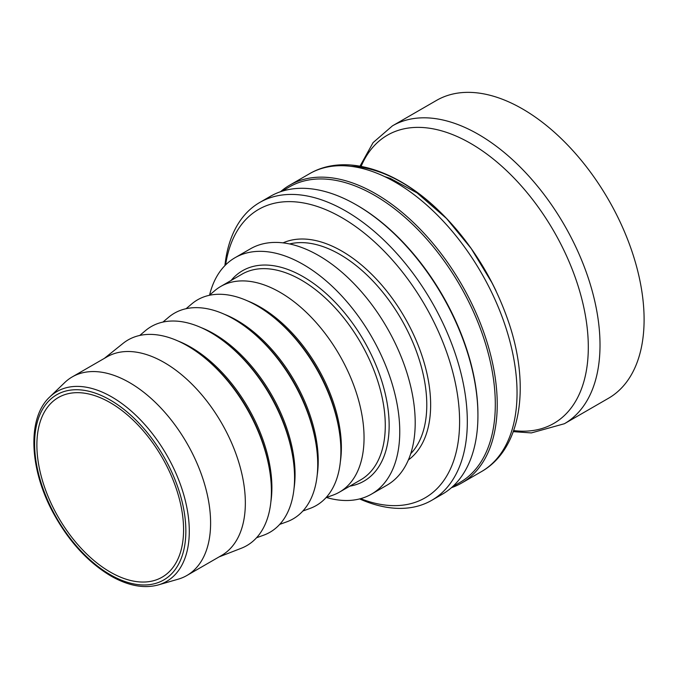 <?xml version="1.0" encoding="UTF-8"?>
<svg xmlns="http://www.w3.org/2000/svg" width="678" height="678" viewBox="0 0 678 678"><rect width="100%" height="100%" fill="white"/><g stroke="black" fill="none" stroke-linecap="round" stroke-linejoin="round"><path stroke-width="1.02" d="M36.883 445.014A103.726 59.884 60 0 1 58.367 397.528A103.726 59.884 60 0 1 138.304 425.318A103.726 59.884 60 0 1 183.577 529.704A103.726 59.884 60 0 1 162.093 577.19A103.726 59.884 60 0 1 82.165 549.4A103.726 59.884 60 0 1 36.883 445.014M64.681 382.604A114.65 66.19 60 0 1 72.207 376.926A114.65 66.19 60 0 1 160.559 407.648A114.65 66.19 60 0 1 210.604 523.018A114.65 66.19 60 0 1 186.857 575.503A114.65 66.19 60 0 1 178.17 579.19L158.296 584.928A109.624 63.291 -120 0 0 189.298 531.221A109.624 63.291 -120 0 0 136.295 415.699A109.624 63.291 -120 0 0 49.774 396.952L64.681 382.604M281.836 191.281L289.362 186.942A170.61 98.496 60 0 1 374.671 195.391A170.61 98.496 60 0 1 486.126 345.729A170.61 98.496 60 0 1 459.972 482.439L452.446 486.787M280.539 191.713A171.975 99.285 60 0 1 289.65 185.204A171.975 99.285 60 0 1 375.629 193.722A171.975 99.285 60 0 1 497.237 404.342A171.975 99.285 60 0 1 461.616 483.067A171.975 99.285 60 0 1 451.421 487.694M356.331 204.866L357.298 205.417A170.61 98.496 60 0 1 477.931 414.368L477.931 415.487A171.975 99.285 -120 0 0 356.331 204.866A171.975 99.285 -120 0 0 270.344 196.349L259.733 202.476A171.975 99.285 60 0 1 392.248 248.546A171.975 99.285 60 0 1 467.32 421.614A171.975 99.285 60 0 1 431.7 500.339A171.975 99.285 60 0 1 359.611 498.923M431.7 500.339L442.319 494.211A171.975 99.285 -120 0 0 477.931 415.487M224.91 265.606A171.975 99.285 60 0 1 259.733 202.476M72.207 376.926L106.955 356.874A114.65 66.19 60 0 1 195.298 387.587A114.65 66.19 60 0 1 245.343 502.966A114.65 66.19 60 0 1 221.604 555.443L186.857 575.503M104.412 358.331L123.057 343.382A118.743 68.554 60 0 1 205.51 358.535A118.743 68.554 60 0 1 269.437 469.261A118.743 68.554 60 0 1 271.403 491.262A118.743 68.554 60 0 1 241.326 548.248L219.062 556.909M139.744 335.457L145.439 330.652A118.743 68.554 60 0 1 228.672 345.161A118.743 68.554 60 0 1 292.599 455.887A118.743 68.554 60 0 1 294.566 477.888A118.743 68.554 60 0 1 263.547 535.23L256.538 537.756M162.906 322.084L168.602 317.279A118.743 68.554 60 0 1 251.835 331.788A118.743 68.554 60 0 1 315.762 442.514A118.743 68.554 60 0 1 317.728 464.515A118.743 68.554 60 0 1 286.709 521.857L279.7 524.382M186.069 308.71L191.764 303.905A118.743 68.554 60 0 1 274.997 318.414A118.743 68.554 60 0 1 338.924 429.149A118.743 68.554 60 0 1 340.89 451.141A118.743 68.554 60 0 1 309.871 508.483L302.863 511.009M209.231 295.337L214.926 290.531A118.743 68.554 60 0 1 220.714 286.463A118.743 68.554 60 0 1 312.219 318.27A118.743 68.554 60 0 1 364.052 437.768A118.743 68.554 60 0 1 339.458 492.126A118.743 68.554 60 0 1 333.034 495.11L326.025 497.644M209.57 295.049A136.481 78.801 60 0 1 235.012 257.725A136.481 78.801 60 0 1 340.186 294.286A136.481 78.801 60 0 1 399.757 431.64A136.481 78.801 60 0 1 371.493 494.118A136.481 78.801 60 0 1 326.449 497.491M235.012 257.725L250.453 248.809A136.481 78.801 60 0 1 355.628 285.37A136.481 78.801 60 0 1 415.199 422.725A136.481 78.801 60 0 1 386.935 485.211L371.493 494.118M225.613 264.903A166.508 96.132 60 0 1 351.246 223.528A166.508 96.132 60 0 1 459.599 421.614A166.508 96.132 60 0 1 360.577 498.669M564.401 423.725A171.975 99.285 60 0 0 600.013 345A171.975 99.285 60 0 0 524.95 171.932A171.975 99.285 60 0 0 392.426 125.862L436.513 100.412A171.975 99.285 60 0 1 569.037 146.482A171.975 99.285 60 0 1 644.1 319.55A171.975 99.285 60 0 1 608.48 398.274L564.401 423.725L531.357 432.92L513.297 431.649M110.234 574.681A106.946 61.749 60 0 1 34.603 443.7A106.946 61.749 60 0 1 110.234 400.037A106.946 61.749 60 0 1 185.857 531.027A106.946 61.749 60 0 1 110.234 574.681M205.51 358.535L206.968 359.755A115.429 66.639 60 0 1 269.115 467.388L269.437 469.261M177.865 340.941A114.667 66.207 60 0 1 271.895 487.651A114.667 66.207 60 0 1 270.853 502M228.672 345.161L230.13 346.382A115.429 66.639 60 0 1 292.277 454.014L292.599 455.887M201.027 327.567A114.667 66.207 60 0 1 295.057 474.278A114.667 66.207 60 0 1 294.015 488.626M251.835 331.788L253.292 333.008A115.429 66.639 60 0 1 315.44 440.641L315.762 442.514M224.189 314.194A114.667 66.207 60 0 1 318.219 460.904A114.667 66.207 60 0 1 317.177 475.261M274.997 318.414L276.454 319.635A115.429 66.639 60 0 1 338.602 427.267L338.924 429.149M247.351 300.82A114.667 66.207 60 0 1 341.381 447.531A114.667 66.207 60 0 1 340.339 461.887M220.714 286.463L241.953 274.2A118.743 68.554 60 0 1 333.449 306.015A118.743 68.554 60 0 1 385.282 425.513A118.743 68.554 60 0 1 360.688 479.871L339.458 492.126M231.079 280.48A121.472 70.131 60 0 1 363.984 340.856A121.472 70.131 60 0 1 349.814 486.151M289.582 243.953A122.837 70.919 60 0 1 379.748 288.608A122.837 70.919 60 0 1 426.784 404.893A122.837 70.919 60 0 1 410.707 453.743M283.048 242.868A125.566 72.495 60 0 1 404.639 317.389A125.566 72.495 60 0 1 408.376 459.947M289.65 185.204L309.456 173.763A171.975 99.285 60 0 1 441.98 219.833A171.975 99.285 60 0 1 517.043 392.901A171.975 99.285 60 0 1 481.431 471.625L461.616 483.067M350.789 166.313A167.356 96.623 60 0 1 496.152 291.159M361.12 166.356A166.407 96.081 60 0 1 553.841 231.24A166.407 96.081 60 0 1 513.67 430.589M158.296 584.928C143.897 588.801 128.066 585.8 110.794 575.936C87.538 561.994 68.164 540.646 52.689 511.89C29.103 467.913 27.23 417.648 49.774 396.952M309.456 173.763C344.458 153.304 394.604 168.958 436.242 208.231C469.515 239.953 493.787 278.336 509.051 323.372C530.34 386.85 521.263 449.022 481.431 471.625M384.536 176.551L390.452 178.475L417.08 192.925L446.531 218.494L471.235 248.572L492.203 283.167M392.426 125.862L373.07 142.634L360.018 166.161"/></g></svg>
